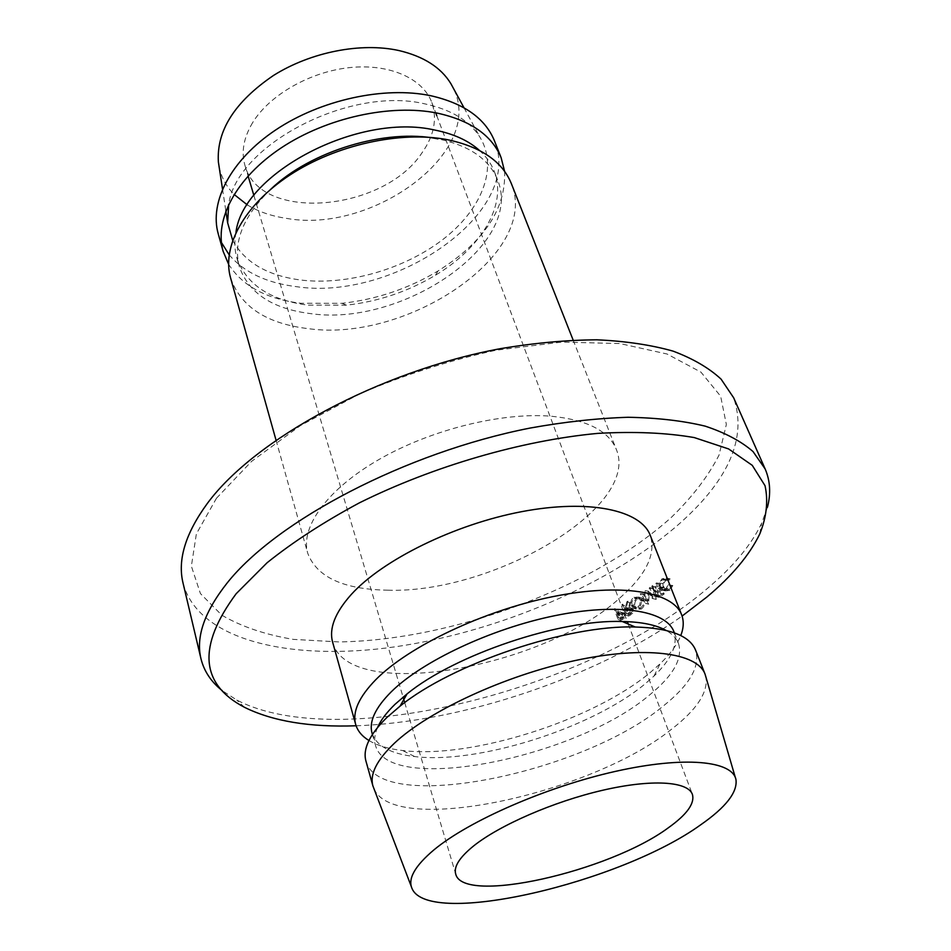 <?xml version="1.0" encoding="UTF-8"?>
<svg xmlns="http://www.w3.org/2000/svg" width="951" height="951" viewBox="0 0 951 951"><rect width="100%" height="100%" fill="white"/><g stroke="black" fill="none" stroke-linecap="round" stroke-linejoin="round"><path stroke-width="0.71" stroke-dasharray="4.75 3.57" d="M252.645 122.62C243.634 137.717 241.067 151.994 244.954 165.438C259.599 222.546 382.968 211.752 421.697 153.277C434.06 135.898 437.436 118.994 431.837 102.542C422.981 78.541 389.648 63.42 349.849 67.58C310.085 71.682 269.537 94.922 252.645 122.62M216.448 498.265L251.611 461.33L300.516 425.525L360.381 393.512C404.532 374.801 449.716 360.37 495.97 350.23L561.732 342.087L619.933 343.561L667.067 354.01L700.935 372.126L720.644 396.222L726.35 424.467L719.039 455.089C708.293 476.142 692.411 496.897 671.382 517.344C592.568 588.205 452.236 640.213 339.031 641.937L293.288 639.381C265.258 634.674 241.435 626.614 221.833 615.202L200.435 593.59L191.365 566.166L196.37 533.891L216.448 498.265M183.044 583.094C198.355 640.95 291.898 661.682 395.438 646.775C499.584 631.583 612.194 583.534 680.75 522.503C729.405 478.829 747.034 437.258 733.661 397.791M767.445 507.252L761.573 523.43C751.005 545.303 732.995 566.927 707.52 588.336C589.905 689.38 339.436 753.537 236.775 700.043L222.32 690.711M235.955 232.389C234.267 241.399 234.552 249.887 236.823 257.852C246.214 284.504 269.989 300.278 308.16 305.152L346.342 305.176C378.248 301.598 407.991 291.588 435.57 275.148C481.004 248.045 507.608 204.774 494.187 171.239C491.168 163.524 486.27 156.582 479.482 150.436M270.714 189.285C243.337 216.139 232.876 241.934 239.343 266.696C248.698 293.217 272.497 308.873 310.751 313.64C402 327.013 524.667 244.395 497.528 179.798C489.123 159.102 469.247 145.455 437.9 138.858M228.585 264.212C242.434 286.049 266.53 299.066 300.885 303.274L342.003 303.321C376.299 299.494 408.264 288.735 437.9 271.059C483.904 242.065 506.146 208.816 504.601 171.323M229.132 254.785C244.038 272.248 266.268 282.851 295.832 286.584C393.88 301.942 524.548 212.465 494.496 140.938M247.272 204.869C258.363 211.621 271.356 216.115 286.263 218.326C372.768 234.398 486.187 151.09 453.104 87.754M232.686 240.306C244.692 262.345 267.29 275.576 300.48 279.998C346.723 285.657 403.509 269.502 442.346 239.902C481.075 210.349 498.586 168.612 480.314 137.8C469.972 120.955 451.475 109.638 424.824 103.861C349.552 85.78 236.728 145.134 228.68 204.322M230.582 277.918C240.746 306.816 266.744 323.744 308.576 328.689C407.551 342.574 540.679 253.418 511.281 183.448M387.746 590.191C492.095 593.84 640.819 507.679 616.284 449.336C608.699 430.886 587.1 419.866 551.497 416.253C501.89 412.033 430.874 429.602 378.985 459.499C327.013 489.408 300.171 527.234 307.708 553.185C316.731 577.114 343.418 589.442 387.746 590.191M332.636 642.175C348.316 703.478 545.696 667.899 621.49 596.491C646.549 574.083 656.131 553.684 650.234 535.294M368.94 740.508C377.333 745.56 388.543 748.901 402.582 750.517C471.007 759.112 592.77 720.525 650.222 672.535L660.018 663.881C670.217 654.11 677.136 644.671 680.773 635.565M372.043 733.185C376.418 746.024 390.635 753.822 414.695 756.568C477.794 764.366 591.736 728.252 644.956 683.995L654.026 676.03C671.525 659.281 678.146 644.481 673.867 631.607M377.547 727.491C374.67 734.113 373.993 740.056 375.502 745.346C388.127 795.714 575.331 758.066 649.188 695.288C673.332 675.721 683.091 658.413 678.467 643.387C676.47 638.264 672.333 633.937 666.045 630.406M365.921 761.002C379.699 814.9 582.119 773.615 662.966 706.272C689.677 685.053 700.542 666.318 695.561 650.068M373.993 788.843C394.808 836.773 591.522 793.919 671.62 729.179C696.738 709.755 708.186 692.399 705.963 677.124M620.171 614.037L619.47 614.417L617.674 609.639L616.807 610.126L620.694 620.504L624.759 618.067L625.627 614.394L624.7 613.11L622.703 612.836L620.171 614.037L617.484 612.943L619.969 611.766L624.7 613.11M663.774 592.937L659.649 595.73L658.389 592.509L662.514 589.715L662.098 588.645L657.973 591.439L656.404 587.433L660.517 584.639L660.101 583.569L655.203 586.886L659.269 597.323L664.202 594.006L663.774 592.937L660.232 592.33L660.66 593.412L664.202 594.006M648.368 591.379L654.668 596.669L652.612 588.61L653.408 588.087L656.285 599.285L649.164 593.186L648.63 604.182L643.411 594.53L644.231 594.006L648 600.961L648.368 591.379L645.075 590.607L644.766 600.164L648 600.961M630.822 602.161L629.776 602.779L628.088 609.591L627.398 609.983L625.592 605.205L624.724 605.692L628.647 616.082L632.677 613.597L633.592 609.841L632.605 608.533L629.158 608.985L630.822 602.161L627.886 601.187L626.293 607.974L629.657 607.546L632.605 608.533M641.188 609.08C644.1 606.976 645.04 604.147 644.005 600.604L641.925 597.965L637.087 598.096C634.21 600.188 633.259 602.97 634.222 606.453L636.302 609.127L641.188 609.08L638.133 608.2C640.974 606.132 641.877 603.314 640.843 599.76L638.727 597.085L634.02 597.192C631.214 599.237 630.287 602.007 631.262 605.502L633.366 608.212L638.133 608.2M672.797 585.519L671.893 585.364L669.528 589.287L665.914 589.715L664.012 587.48C663.168 584.532 663.857 582.178 666.092 580.395L669.766 579.991L670.182 578.897L665.676 579.325L662.895 583.605L663.275 588.087L665.641 590.856L670.003 590.333L672.797 585.519L668.173 584.865L665.866 588.752L662.36 589.168L660.244 586.315L660.149 583.486L661.29 580.93L662.431 579.848L666.045 579.492L666.057 578.208L662.015 578.779L659.316 583.011L659.709 587.48L662.11 590.298L666.342 589.798L669.052 585.043M356.102 725.779C462.15 722.261 595.492 677.385 682.081 616.07M219.075 166.508C221.25 177.136 226.243 186.444 234.077 194.42M218.254 233.91L221.417 242.457M671.893 585.364L668.173 584.865M669.528 589.287L665.866 588.752M664.012 587.48L660.434 586.886M666.092 580.395L662.431 579.848M669.766 579.991L666.045 579.492M670.182 578.897L666.437 578.41M665.676 579.325L662.015 578.779M662.895 583.605L659.316 583.011M663.275 588.087L659.709 587.48M670.003 590.333L666.342 589.798M644.005 600.604L640.843 599.76M637.087 598.096L634.02 597.192M634.222 606.453L631.262 605.502M632.082 605.014L631.797 602.316L633.176 599.296L634.388 598.274L638.359 598.12L640.213 600.818L639.868 604.658L637.764 607.095L633.711 607.13L632.082 605.014L635.066 605.965C634.305 603.124 635.102 600.866 637.455 599.189L641.521 598.999L643.363 601.674L643.197 604.991L640.819 607.986L636.671 608.034L635.066 605.965M634.388 598.274L637.455 599.189M640.035 600.259L643.185 601.115M637.764 607.095L640.819 607.986M624.724 605.692L621.918 604.646L625.841 615.059L629.788 612.622L630.656 608.878L629.657 607.546M632.677 613.597L629.788 612.622M633.592 609.841L630.656 608.878M629.158 608.985L626.293 607.974M629.776 602.779L626.852 601.793L627.886 601.187M626.852 601.793L625.247 608.569L628.088 609.591M627.398 609.983L624.569 608.961L625.247 608.569M624.569 608.961L622.762 604.17L625.592 605.205M621.918 604.646L622.762 604.17M628.647 616.082L625.841 615.059M626.673 609.032L629.229 608.592L629.824 609.365L628.04 612.503L626.281 613.502L624.973 610.031L626.673 609.032L629.538 610.031L632.153 609.579L632.736 610.34L629.824 609.365M626.281 613.502L629.11 614.524L627.803 611.053L629.538 610.031M627.803 611.053L624.973 610.031M629.11 614.524L630.905 613.49L628.04 612.503M632.736 610.34L630.905 613.49M645.075 590.607L648.546 591.26M652.612 588.61L649.224 587.896L651.304 595.944L654.668 596.669M651.304 595.944L645.242 590.488M649.224 587.896L653.408 588.087M643.411 594.53L640.225 593.686L645.408 603.386L645.872 592.414L652.79 598.654L656.285 599.285M652.909 598.583L650.008 587.373M652.79 598.654L656.166 599.368M645.872 592.414L649.164 593.186M645.527 603.314L648.748 604.111M645.408 603.386L648.63 604.182M640.225 593.686L644.231 594.006M644.766 600.164L641.022 593.186M659.649 595.73L656.19 595.064L660.232 592.33M656.19 595.064L654.942 591.843L658.972 589.109L658.556 588.027L662.098 588.645M658.389 592.509L654.942 591.843M662.514 589.715L658.972 589.109M657.973 591.439L654.514 590.773L658.556 588.027M654.514 590.773L652.957 586.755L656.986 584.009L656.57 582.939L660.101 583.569M656.404 587.433L652.957 586.755M660.517 584.639L656.986 584.009M655.203 586.886L651.768 586.196L656.57 582.939M651.768 586.196L655.833 596.657L660.66 593.412M659.269 597.323L655.833 596.657M616.807 610.126L614.156 608.997L618.043 619.398L622.025 617.009L622.846 613.347L621.918 612.04M624.759 618.067L622.025 617.009M625.627 614.394L622.846 613.347M622.703 612.836L619.969 611.766M619.47 614.417L616.795 613.312L617.484 612.943M616.795 613.312L615.012 608.521L617.674 609.639M614.156 608.997L615.012 608.521M620.694 620.504L618.043 619.398M618.863 613.443L621.431 613.05L622.002 613.823L620.242 616.89L618.495 617.853L617.199 614.382L618.863 613.443L621.562 614.524L624.201 614.132L624.759 614.881L622.002 613.823M618.495 617.853L621.169 618.946L619.874 615.487L621.562 614.524M619.874 615.487L617.199 614.382M621.169 618.946L622.953 617.972L620.242 616.89M624.759 614.881L622.953 617.972M630.572 614.988L627.719 613.977M622.608 619.446L619.921 618.364M244.954 165.438L248.08 175.947M253.893 195.502L403.081 697.119M404.71 702.611L455.684 873.993M759.813 533.891L761.573 523.43M494.187 171.239L497.528 179.798M435.57 275.148L437.9 271.059M346.342 305.176L342.003 303.321M463.981 107.76L480.314 137.8M573.156 340.101L616.284 449.336M654.026 676.03L660.018 663.881M674.354 632.843L678.467 643.387M735.991 779.784L735.349 777.561M412.14 888.769L411.319 886.605M372.4 734.457L375.502 745.346M414.695 756.568L402.582 750.517M276.016 440.099L307.708 553.185M222.51 189.023L225.851 210.979M236.823 257.852L239.343 266.696M244.502 707.318L236.775 700.043M431.837 102.542L435.701 112.8M436.771 115.642L627.339 621.645M628.242 624.046L692.376 794.335M662.36 589.168L665.914 589.715M666.057 578.208L669.849 578.731M662.11 590.298L665.641 590.856M638.727 597.085L641.925 597.965M633.366 608.212L636.302 609.115M638.359 598.12L641.521 598.999M633.711 607.13L636.671 608.034M632.153 609.579L629.229 608.592M624.201 614.132L621.431 613.05"/><path stroke-width="1.43" d="M668.28 827.822C609.282 871.615 462.661 905.079 455.684 873.993C453.627 866.694 459.547 857.386 473.455 846.069C499.418 825.218 553.684 801.574 602.601 790.281C651.578 778.917 687.763 781.294 692.376 794.335C694.979 803.369 686.943 814.532 668.28 827.822M765.151 468.95L733.661 397.791L721.072 379.128C708.982 367.942 692.97 358.598 673.011 351.109C650.9 344.88 625.52 341.112 596.859 339.804C566.641 340.03 534.569 342.966 500.654 348.613C379.366 371.068 254.476 439.148 207.199 503.638C185.457 533.487 177.397 559.973 183.044 583.094L200.994 658.817C195.668 637.146 204.382 611.873 227.134 583.011C276.586 520.637 405.708 452.533 529.921 428.093C564.621 421.852 597.347 418.25 628.1 417.275C657.212 417.798 682.901 420.758 705.155 426.131C725.173 432.753 741.126 441.228 753.026 451.559L765.151 468.95C770.227 480.79 770.999 493.557 767.445 507.252M682.081 616.07L706.783 597.109C731.806 576.211 749.483 555.134 759.813 533.891C766.613 516.892 768.349 500.82 765.02 485.676L752.253 465.336L728.621 448.943L694.278 437.579C666.366 432.741 634.139 431.35 597.62 433.394C521.897 440.468 433.454 466.109 359.43 502.829C323.934 521.885 293.146 541.868 267.088 562.754L236.157 593.733C197.344 646.264 200.126 684.138 244.502 707.318C272.699 721.262 309.895 727.42 356.102 725.779M479.482 150.436C468.463 140.57 453.496 133.77 434.595 130.014C358.028 112.361 242.767 173.427 235.955 232.389M504.601 171.323L501.153 157.783C492 135.399 470.674 120.492 437.163 113.086C390.588 103.695 326.704 117.662 281.365 147.774C235.955 177.896 214.094 219.8 223.14 251.337L228.585 264.212M501.153 157.783L494.496 140.938C485.272 118.364 463.969 103.279 430.601 95.682C384.216 86.03 320.737 99.807 275.766 129.907C230.724 160.018 209.137 202.099 218.254 233.91L223.14 251.337M453.104 87.754L450.893 83.688C440.943 67.414 423.611 56.371 398.909 50.546C361.13 42.177 310.846 51.972 273.484 75.462C234.838 101.793 216.459 130.62 218.373 161.932L219.075 166.508M573.156 340.101L511.281 183.448C502.247 161.361 480.885 146.751 447.172 139.631C400.323 130.644 335.798 144.909 289.9 175.032C243.931 205.166 221.654 246.796 230.582 277.918L276.016 440.099M680.773 635.565C683.733 627.957 684.007 621.015 681.605 614.726L650.234 535.294C640.784 510.105 589.287 498.811 521.885 511.626C454.59 524.31 382.635 559.818 351.204 594.553C335.061 612.658 328.868 628.528 332.636 642.175L355.674 724.412C357.552 730.879 361.974 736.24 368.94 740.508M681.605 614.726C672.987 591.593 621.134 582.666 552.151 596.776C483.263 610.768 408.871 646.228 375.895 679.573C358.967 696.94 352.215 711.883 355.674 724.412M674.354 632.843L673.867 631.607C666.069 610.471 618.209 602.637 554.611 615.725C491.096 628.718 422.256 661.195 391.325 691.746C375.253 707.829 368.833 721.643 372.043 733.185L372.4 734.457M666.045 630.406C656.047 624.866 641.426 621.895 622.192 621.49C560.151 619.279 455.16 654.609 407.087 693.873L395.022 704.311C386.57 712.501 380.745 720.228 377.547 727.491M735.349 777.561L705.036 674.069L695.561 650.068C689.665 635.72 669.552 628.029 635.244 627.006C567.83 624.724 452.343 663.596 400.026 706.165L386.902 717.458C369.606 734.469 362.616 748.984 365.921 761.002L372.887 785.847L411.319 886.605M705.036 674.069C697.083 652.541 644.992 645.503 574.832 660.612C504.767 675.626 428.532 711.015 394.392 743.23C376.846 759.992 369.677 774.197 372.887 785.847M700.732 824.779C725.744 807.375 737.5 792.373 735.991 779.784C732.722 760.752 684.542 755.831 615.559 771.356C546.706 786.774 469.235 820.618 434.084 849.754C414.814 865.969 407.504 878.974 412.14 888.769C429.388 927.879 620.789 882.683 700.732 824.779M222.32 690.711C211.205 681.938 204.096 671.311 200.994 658.817M437.9 138.858C386.213 128.159 310.775 150.805 270.714 189.285M234.077 194.42L247.272 204.869M228.68 204.322L227.658 222.831L232.686 240.306M221.417 242.457L229.132 254.785M248.08 175.947L253.893 195.502M403.081 697.119L404.71 702.611M450.893 83.688L463.981 107.76M407.087 693.873L400.026 706.165M622.192 621.49L635.244 627.006M218.373 161.932L222.51 189.023M225.851 210.979L227.658 222.831M435.701 112.8L436.771 115.642M627.339 621.645L628.242 624.046"/></g></svg>
